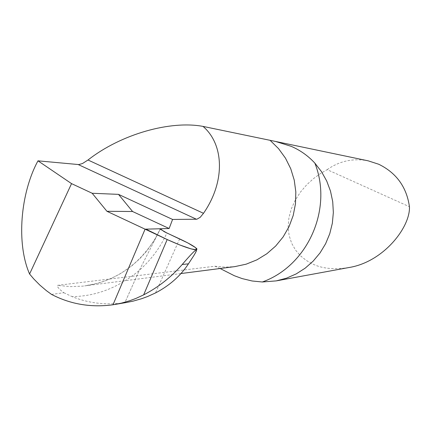 <?xml version="1.0" encoding="UTF-8"?>
<svg xmlns="http://www.w3.org/2000/svg" width="431" height="431" viewBox="0 0 431 431"><rect width="100%" height="100%" fill="white"/><g stroke="black" fill="none" stroke-linecap="round" stroke-linejoin="round"><path stroke-width="0.32" stroke-dasharray="2.15 1.62" d="M348.507 267.608C333.788 269.784 321.774 268.545 312.47 263.891L306.274 260.437L300.52 255.842L295.521 250.072L291.604 243.165L289.072 235.278L288.145 226.652L288.937 217.639L291.404 208.609L295.38 199.936L300.585 191.93L306.689 184.824L313.353 178.725L320.26 173.682L327.156 169.647L409.45 206.729M126.816 302.422L124.845 302.74L139.315 270.366L160.456 228.753L139.315 270.366C151.437 259.473 160.628 247.011 166.889 232.993M124.845 302.74C106.322 305.342 88.754 303.305 72.144 296.647C96.474 296.232 118.864 287.472 139.315 270.366L124.845 302.74L112.997 304.776L124.845 302.74M327.156 169.647C339.59 160.952 353.269 158.015 368.187 160.833M220.112 268.508L214.913 266.234L57.361 285.37C57.064 286.836 59.225 289.293 63.842 292.73L51.531 294.4M63.842 292.73L72.144 296.647M160.251 229.206L154.605 239.889L146.793 251.025L139.59 258.918L131.719 265.916L120.675 273.507L112.232 277.947L105.223 280.867L98.263 283.135L84.681 285.904C114.84 281.481 138.432 265.588 155.446 238.241L160.16 229.082M180.864 273.556L82.558 286.152L70.35 286.626L57.361 285.37M214.913 266.234L224.853 267.161L234.836 266.617L225.138 267.155L215.484 266.293M179.652 238.903L155.505 292.945M193.869 255.513L196.552 249.991M196.638 249.813L197.005 249.064"/><path stroke-width="0.65" d="M126.816 302.422L133.249 301.097L141.621 298.71L147.709 296.474L155.505 292.945C169.588 285.564 180.567 275.862 188.444 263.831L193.869 255.513C196.197 251.699 197.015 249.813 196.337 249.856L197.005 249.064C195.448 247.001 189.662 243.612 179.652 238.903L166.889 232.993L160.176 229.109L160.456 228.753L145.085 229.179L169.141 228.511L132.57 211.508L106.931 211.287L145.085 229.179L112.997 304.776L121.429 303.122L129.806 300.709L135.884 298.446L143.652 294.869C158.36 287.256 171.209 277.133 182.194 264.51C190.373 254.985 195.087 250.099 196.337 249.856C191.456 249.527 182.006 246.214 167.982 239.911L145.085 229.179L112.997 304.776C90.979 307.734 70.49 304.27 51.531 294.4L46.359 290.634L39.819 285.063L33.769 278.938L29.583 274.014L71.546 183.628L37.982 160.833L78.749 164.577L82.461 163.543L88.005 160.003C121.407 133.825 170.805 120.308 203.033 126.407L275.581 141.46L291.324 146.384C300.342 150.306 308.187 155.887 314.862 163.133C333.141 208.916 307.723 265.9 262.312 281.987L276.271 280.883L286.486 278.178L296.189 273.911L305.159 268.184L313.17 261.132L320.05 252.905L325.62 243.704L329.753 233.742L332.349 223.247L333.346 212.472L332.721 201.665L330.485 191.084L326.698 180.982L321.445 171.592L314.862 163.133M262.312 281.987L252.157 280.99L242.136 278.588L234.329 275.716L220.112 268.508M275.581 141.46L368.187 160.833L378.736 164.249C396.401 172.896 406.638 187.054 409.45 206.729C410.42 227.142 383.412 262.263 348.507 267.608L276.271 280.883M106.931 211.287L92.175 193.266L118.498 194.365L172.578 219.449L196.886 219.223L200.232 217.289L203.502 213.313C225.666 181.338 223.953 144.261 203.033 126.407M71.546 183.628L92.175 193.266M160.456 228.753L160.251 229.206M37.982 160.833C20.402 193.093 16.173 243.504 29.583 274.014M169.141 228.511L172.578 219.449M132.57 211.508L118.498 194.365M167.19 239.544L145.899 229.152L160.203 228.759L164.308 231.738L187.771 242.906L195.647 247.685L196.671 249.802L191.197 248.929L179.77 244.964L167.19 239.544L143.652 294.869M180.864 273.556L234.836 266.617L246.149 264.176L256.924 259.839L266.87 253.735L275.7 246.015L283.162 236.894L289.05 226.631L293.193 215.5L295.472 203.82L295.828 191.919L294.238 180.126L290.758 168.774L285.489 158.188L278.571 148.652L270.21 140.436M196.471 219.255L78.226 164.561M203.502 213.313L88.005 160.003M188.444 263.831L182.194 264.51M126.789 302.427L114.942 304.464"/></g></svg>
